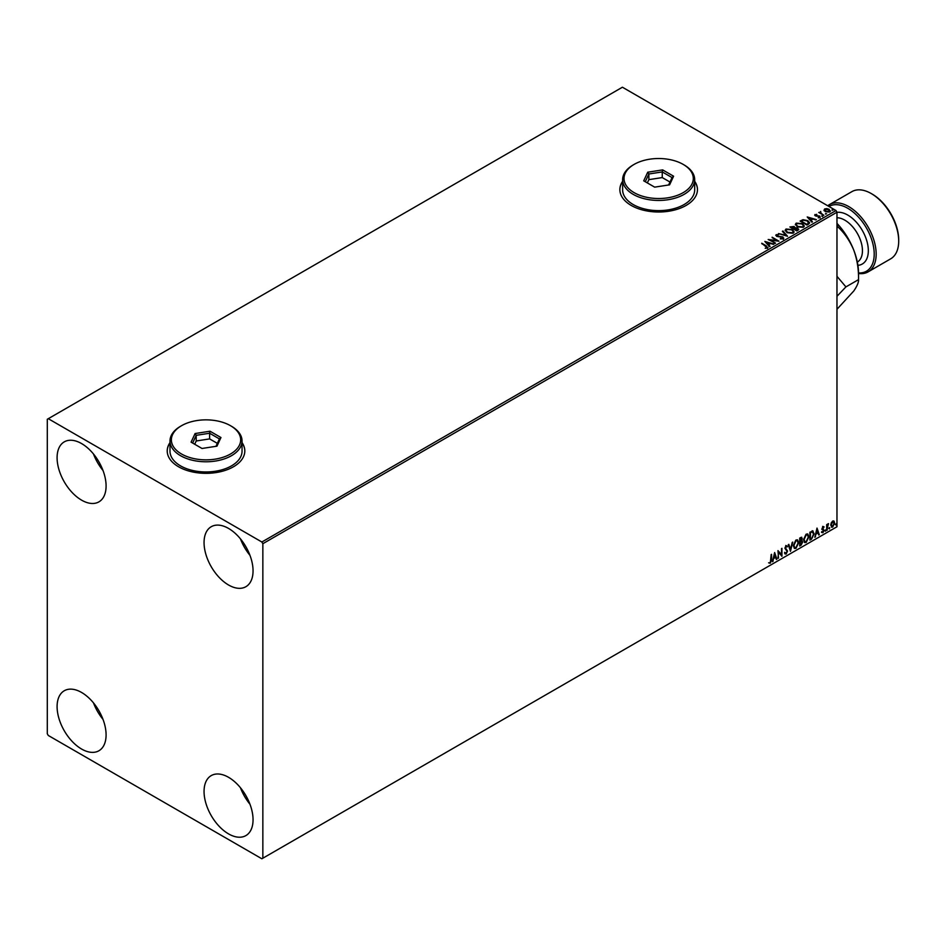 <?xml version="1.0" encoding="UTF-8"?>
<svg xmlns="http://www.w3.org/2000/svg" width="946" height="946" viewBox="0 0 946 946"><rect width="100%" height="100%" fill="white"/><g stroke="black" fill="none" stroke-linecap="round" stroke-linejoin="round"><path stroke-width="1.42" d="M169.996 442.622A38.798 22.397 0 0 0 167.217 450.935A38.798 22.397 0 0 0 178.581 466.78A38.798 22.397 0 0 0 220.867 471.628A38.798 22.397 0 0 0 244.813 450.935A38.798 22.397 0 0 0 242.046 442.622M169.996 442.846A38.798 22.397 0 0 0 167.229 451.053M622.634 181.289A38.798 22.397 0 0 0 619.867 189.602A38.798 22.397 0 0 0 631.23 205.448A38.798 22.397 0 0 0 673.505 210.296A38.798 22.397 0 0 0 697.462 189.602A38.798 22.397 0 0 0 694.683 181.289M622.634 181.514A38.798 22.397 0 0 0 619.867 189.72M228.554 833.887A34.635 19.996 60 0 1 205.921 803.367A34.635 19.996 60 0 1 211.23 775.602A34.635 19.996 60 0 1 228.554 777.316A34.635 19.996 60 0 1 251.187 807.849A34.635 19.996 60 0 1 245.877 835.602A34.635 19.996 60 0 1 228.554 833.887M249.957 804.218A34.635 19.996 60 0 1 240.461 787.758M81.593 500.15A34.635 19.996 60 0 1 58.959 469.63A34.635 19.996 60 0 1 64.269 441.865A34.635 19.996 60 0 1 81.593 443.579A34.635 19.996 60 0 1 104.226 474.112A34.635 19.996 60 0 1 98.916 501.865A34.635 19.996 60 0 1 81.593 500.15M102.996 470.481A34.635 19.996 60 0 1 93.5 454.021M228.554 584.995A34.635 19.996 60 0 1 205.921 554.474A34.635 19.996 60 0 1 211.23 526.721A34.635 19.996 60 0 1 228.554 528.436A34.635 19.996 60 0 1 251.187 558.956A34.635 19.996 60 0 1 245.877 586.709A34.635 19.996 60 0 1 228.554 584.995M249.957 555.326A34.635 19.996 60 0 1 240.461 538.877M81.593 749.043A34.635 19.996 60 0 1 58.959 718.511A34.635 19.996 60 0 1 64.269 690.757A34.635 19.996 60 0 1 81.593 692.472A34.635 19.996 60 0 1 104.226 723.004A34.635 19.996 60 0 1 98.916 750.757A34.635 19.996 60 0 1 81.593 749.043M102.996 719.374A34.635 19.996 60 0 1 93.5 702.913M47.3 419.255L47.3 733.765L48.281 735.468L261.865 858.779L262.846 858.211L262.846 543.702L261.865 542.011L48.281 418.7L47.3 419.255M833.603 520.891L834.206 522.748L832.669 527.064L830.73 525.207L831.25 522.854L832.669 521.069L834.088 521.211L834.597 522.972L832.669 527.064L831.522 527.17M832.669 521.069L833.698 520.986M826.686 530.41L826.686 524.628L827.218 524.321L827.218 525.172L828.53 523.658L826.686 530.41M823.032 526.638L824.049 526.875L822.677 528.849L824.049 530.363L822.937 532.681L821.849 532.527L823.528 530.706L822.027 528.731L823.032 526.638L824.049 526.875L823.375 527.265M823.741 527.549L822.677 527.099L822.559 528.4M822.169 528.175L824.049 530.363M823.659 530.138L822.937 532.681L821.849 532.527M822.157 531.818L822.878 532.007M823.398 530.221L822.192 529.535M812.567 530.931L814.116 533.816L811.491 539.196L809.894 540.107L809.894 532.196L813.158 531.084M800.671 537.517L802.243 538.57L801.605 540.627L802.681 542.023L801.061 545.203L799.701 545.996L799.701 538.085L801.77 537.293M801.558 537.222L801.215 540.403L802.184 540.734M790.466 551.329L788.266 544.683L788.834 544.352L790.501 549.39L792.748 542.093L790.466 551.329M778.511 558.235L777.979 550.619L781.408 554.545L781.94 548.337L781.94 556.26L778.511 552.346L777.979 558.081M771.037 559.902L771.558 554.321L771.558 559.677L770.304 563.177L769.003 563.012L770.304 562.362L771.037 559.902M771.167 554.557L770.304 563.177L769.003 563.012M262.846 858.211L836.974 526.745L836.974 212.235L262.846 543.702M774.632 552.547L776.926 559.145L776.347 559.476L775.649 557.348L773.722 558.459L772.433 561.735L774.632 552.547M787.06 547.001L785.748 546.291L786.67 546.776L785.748 546.291L785.062 547.687L787.167 550.844L786.114 554.049L784.577 553.209L785.003 552.559L786.079 553.256L787.037 551.364L784.92 548.254L786.15 545.7L787.474 546.28L787.06 547.001L786.138 546.516L785.452 547.911L787.557 551.069L786.114 554.049L784.577 553.209M785.003 552.559L786.079 553.256M786.15 545.7L787.474 546.28L786.765 546.599M793.363 545.736L795.964 540.024L797.561 539.894L798.637 542.649L796.012 548.325L794.451 548.455L793.363 545.736M803.568 539.847L806.169 534.135L807.754 534.005L808.842 536.76L806.205 542.436L804.644 542.566L803.568 539.847M817.013 528.081L819.307 534.679L818.728 535.01L818.018 532.882L816.102 533.993L814.813 537.269L817.013 528.081M825.018 530.824L825.456 529.914L825.456 531.226L824.628 530.6M825.456 529.914L825.066 531.002M829.063 528.483L829.5 527.572L829.5 528.897L828.672 528.258M829.5 527.572L829.11 528.672M835.661 524.675L836.098 523.765L836.098 525.089L835.271 524.451M836.098 523.765L835.708 524.864M824.037 210.249L824.628 208.948L826.875 208.605L829.169 209.338L829.819 211.939L825.302 211.573L824.037 210.249L824.628 208.948L826.875 208.605M830.482 211.005L829.819 211.939M823.753 215.345L818.739 212.448L820.005 212.566L820.667 211.431L820.951 213.027L823.753 215.345M819.13 212.673L820.005 213.027L820.667 211.431M820.62 211.975L820.951 213.477L823.883 215.262M814.683 215.25L816.729 214.328L815.807 215.534L819.756 216.078L820.087 217.556L818.325 217.793L819.413 217.237L819.248 216.398L815.31 215.854L814.991 214.506L815.31 215.854M815.641 214.848L815.807 215.984L816.386 215.723M816.386 216.173L819.756 216.078L820.087 217.556M818.16 217.805L819.413 217.686L819.248 216.398M808.546 224.119L806.95 225.042L800.103 221.08L803.012 219.685L807.837 220.678L809.67 222.795L808.546 224.119M796.757 230.93L789.898 226.969L794.143 226.472L794.959 227.69L797.797 228.081L798.128 230.138L796.757 230.93M794.983 227.513L794.959 228.14L797.797 228.081M798.755 229.299L798.128 230.138M787.521 236.264L778.463 233.567L785.913 235.282L782.377 231.309L782.957 230.978L787.521 236.264M775.566 243.157L768.176 239.504L776.725 240.485L772.137 237.221L778.996 241.183L770.458 240.213L775.566 243.157M765.196 248.278L766.828 247.592L761.767 243.217L766.39 245.889L767.537 247.994L765.456 248.29L766.993 247.462M768.01 247.367L767.537 247.994M261.865 542.011L835.992 210.532L622.409 87.221L48.281 418.7M764.841 241.431L773.982 244.08L770.505 243.548L768.578 244.659L770.068 246.338L769.5 246.67L764.841 241.431M783.347 238.865L780.308 238.9L782.614 238.487L782.401 237.257L776.548 236.323L776.181 234.691L778.664 234.596L776.867 235.093L777.044 236.003L782.945 236.961L783.347 238.865L783.844 238.156M780.391 238.451L782.614 238.936L782.401 237.257M775.744 235.329L778.664 234.596M776.867 235.093L777.044 236.453L778.251 236.323M787.025 232.621L785.145 230.292L785.996 229.015L792.275 229.559L794.12 231.888L793.245 233.154L787.025 232.621M797.23 226.733L795.35 224.403L796.201 223.126L802.468 223.67L804.325 225.999L803.45 227.265L797.23 226.733M807.222 216.965L816.363 219.602L812.886 219.082L810.959 220.193L812.448 221.861L811.881 222.192L807.222 216.965M821.601 216.031L822.606 216.102M825.645 213.69L826.65 213.772M832.232 209.882L833.249 209.965M835.992 210.532L836.974 212.235M697.462 189.72A38.798 22.397 0 0 0 694.683 181.514M244.813 451.053A38.798 22.397 0 0 0 242.046 442.846M761.767 243.666L766.39 246.338L767.537 248.455M765.29 241.951L773.461 244.375M769.808 246.492L768.578 244.659M766.532 242.365L768.105 244.576L769.583 243.264L766.532 242.365L768.105 244.115L769.583 243.264M769.003 239.988L776.725 240.485M772.137 237.671L778.18 241.171M775.176 243.394L770.458 240.213M782.614 238.936L782.401 237.718L782.614 238.936M776.867 235.554L777.044 236.453L776.867 235.554M778.251 236.784L779.587 236.346M779.587 236.796L782.945 236.961M782.945 237.411L783.347 239.326M779.043 233.686L785.913 235.282M782.649 231.604L782.957 230.978M782.957 231.427L787.155 236.145M785.168 230.528L785.996 229.015M785.996 229.476L792.275 229.559M792.275 230.008L794.108 232.113M786.067 230.694L787.557 232.763L792.523 233.213L793.221 231.924M791.743 229.854L786.717 229.405L786.043 230.446L787.557 232.314L792.523 232.763L793.245 231.687L791.743 229.854M790.288 227.194L794.143 226.472M794.143 226.934L794.959 228.14M797.797 228.53L798.72 229.511M794.025 228.743L796.579 230.67L797.277 228.388L794.025 228.743L796.579 230.221L797.277 228.388M791.128 227.075L793.327 228.79L793.635 226.792L791.128 227.075L793.327 228.341L793.635 226.792M795.361 224.64L796.201 223.126M796.201 223.587L802.468 223.67M802.468 224.119L804.301 226.224M796.272 224.805L797.75 226.874L802.728 227.324L803.414 226.035M801.936 223.966L796.922 223.516L796.248 224.557L797.75 226.425L802.728 226.874L803.438 225.798L801.936 223.966M800.493 221.305L803.012 219.685M803.012 220.134L807.837 220.678M807.837 221.128L809.646 223.031M808.582 223.54L807.305 220.974L803.391 220.217L801.333 221.187L806.784 224.781L808.7 222.842M801.333 221.187L806.784 224.332L808.735 223.067M807.671 217.474L815.842 219.91M812.188 222.014L810.959 220.193M808.913 217.899L810.486 220.111L811.952 218.798L808.913 217.899L810.486 219.649L811.952 218.798M814.991 214.967L816.729 214.789M815.641 215.298L815.807 215.984L815.641 215.298M819.756 216.539L820.087 218.018M819.413 217.686L819.248 216.859L819.413 217.686M822.476 215.972L822.606 216.563M820.005 213.027L820.099 212.022M820.62 212.424L820.951 213.477L820.62 212.424M825.645 214.151L825.503 213.56M824.037 210.698L824.628 209.397M826.875 209.054L829.169 209.338M829.169 209.787L830.458 211.218M825.243 209.752L825.834 211.715L829.204 212.034L829.63 211.112M824.829 210.201L825.243 209.303L825.834 211.265L829.666 211.348M829.204 212.034L828.649 209.645L825.243 209.303M832.232 210.343L832.102 209.752M769.914 562.941L768.613 562.775M774.549 552.925L776.926 559.145M773.722 558.459L775.649 557.348M773.32 558.235L773.012 561.404M774.679 554.439L773.556 557.289L775.413 556.662L774.679 554.439L773.946 557.513M777.979 550.667L781.408 554.545M781.538 548.562L781.538 556M778.109 558.01L778.511 552.346M785.724 553.824L785.038 553.966M784.612 552.334L785.688 553.032L784.612 552.334M785.759 545.475L787.084 546.043M788.574 544.506L790.501 549.39M792.228 542.389L790.253 550.678M797.36 539.799L798.637 542.649M798.247 542.425L796.012 548.325M795.621 548.101L794.262 548.325M797.064 540.663L795.598 540.604L793.505 545.192L794.569 547.486M798.117 542.945L797.253 540.757L795.988 540.828L793.895 545.428L794.758 547.616L795.988 547.533L798.117 542.945M801.215 540.403L802.681 542.023M802.291 541.798L801.061 545.203M800.671 544.979L799.701 545.546M802.161 542.33L800.943 541.171L801.77 542.105L800.943 541.171L799.831 541.715L800.221 544.884L802.161 542.33L801.333 541.396L800.221 541.94L800.221 544.884M801.723 538.889L799.831 538.357L800.221 541.124L801.723 538.889L800.221 538.593L800.221 541.124M807.565 533.911L808.842 536.76M808.452 536.536L806.205 542.436M805.815 542.212L804.455 542.436M807.269 534.774L805.803 534.715L803.698 539.303L804.774 541.597M808.31 537.056L807.458 534.868L806.193 534.939L804.088 539.539L804.963 541.727L806.193 541.644L808.31 537.056M812.176 530.706L813.726 533.591L811.491 539.196M811.1 538.96L809.894 539.658M812.626 531.865L810.036 532.48L810.426 538.995L812.401 537.647L813.584 534.123L812.283 531.841L810.426 532.704L810.426 538.995M816.93 528.459L819.307 534.679M816.102 533.993L818.018 532.882M815.7 533.769L815.393 536.938M817.06 529.961L815.937 532.823L817.793 532.196L817.06 529.961L816.327 533.047M822.642 526.414L823.659 526.65M823.351 527.324L822.677 527.099L823.351 527.324M822.819 528.92L823.481 529.346M822.547 532.456L821.459 532.302M821.767 531.593L822.488 531.782M821.802 529.299L822.831 529.949M826.828 524.545L827.218 525.172M828.034 523.765L828.282 524.415M827.301 526.13L827.62 524.25M826.91 525.905L827.218 530.115M832.279 526.839L831.333 527.04M833.26 521.648L832.279 521.565L830.872 524.675L832.279 526.13M830.872 524.675L832.669 526.354L831.652 526.272M832.669 526.354L834.076 523.28L832.669 521.79L831.262 524.9M833.071 521.506L832.279 521.565M858.53 272.933A37.414 21.604 -120 0 0 873.631 247.403A37.414 21.604 -120 0 0 847.758 208.274A37.414 21.604 -120 0 0 828.956 206.476M827.726 205.755A38.798 22.397 60 0 1 829.335 204.655A38.798 22.397 60 0 1 848.728 206.583A38.798 22.397 60 0 1 874.08 240.769A38.798 22.397 60 0 1 868.132 271.857A38.798 22.397 60 0 1 858.53 273.5M872.247 194.131L871.266 193.563L872.247 194.131A37.414 21.604 60 0 1 898.7 239.953L898.7 241.088A38.798 22.397 -120 0 0 871.266 193.563L871.266 193.563A38.798 22.397 -120 0 0 851.873 191.648L829.335 204.655M868.132 271.857L890.671 258.837A38.798 22.397 -120 0 0 898.7 241.088M836.974 296.287L845.925 286.898L836.974 276.315M836.974 223.362A49.878 28.794 60 0 1 853.8 250.229A49.878 28.794 60 0 1 858.53 273.323L858.53 279.626C858.767 282.168 857.194 285.94 853.8 290.966L836.974 309.283M836.974 225.195L838.168 227.146C844.743 233.343 849.957 241.041 853.8 250.229C857.171 259.571 858.743 269.374 858.53 279.626L845.925 286.898M838.168 227.146L836.974 227.832M634.163 192.665A34.635 19.996 0 0 0 683.154 192.665A34.635 19.996 0 0 0 683.154 164.379L684.135 164.947A36.019 20.8 180 0 1 694.683 179.645A36.019 20.8 180 0 1 672.452 198.861A36.019 20.8 180 0 1 633.193 194.356A36.019 20.8 180 0 1 622.634 179.645A36.019 20.8 180 0 1 633.193 164.947L634.163 164.379A34.635 19.996 0 0 0 634.163 192.665M622.634 179.645L622.634 189.827A36.019 20.8 0 0 0 633.193 204.537A36.019 20.8 0 0 0 672.452 209.042A36.019 20.8 0 0 0 694.683 189.827L694.683 179.645M662.661 169.89L673.599 176.204L669.602 184.837L654.656 187.142L643.718 180.828L647.726 172.207L662.661 169.89L662.247 171.924L648.861 173.993L645.267 181.727M684.135 164.947L683.154 164.379A34.635 19.996 0 0 0 634.163 164.379M669.981 182.034L662.247 177.576L648.861 179.645L648.861 173.993L647.726 172.207M648.861 179.645L647.336 182.921M662.247 177.576L662.247 171.924L672.05 177.576L668.621 184.99M673.599 176.204L672.05 177.576M181.526 453.997A34.635 19.996 0 0 0 230.517 453.997A34.635 19.996 0 0 0 230.517 425.712L231.498 426.279A36.019 20.8 180 0 1 242.046 440.978A36.019 20.8 180 0 1 219.803 460.194A36.019 20.8 180 0 1 180.544 455.688A36.019 20.8 180 0 1 169.996 440.978A36.019 20.8 180 0 1 180.544 426.279L181.526 425.712A34.635 19.996 0 0 0 181.526 453.997M169.996 440.978L169.996 451.159A36.019 20.8 0 0 0 180.544 465.87A36.019 20.8 0 0 0 219.803 470.375A36.019 20.8 0 0 0 242.046 451.159L242.046 440.978M210.024 431.222L220.962 437.537L216.953 446.169L202.018 448.475L191.08 442.16L195.089 433.54L210.024 431.222L209.61 433.244L196.212 435.326L192.629 443.059M231.498 426.279L230.517 425.712A34.635 19.996 0 0 0 181.526 425.712M217.344 443.367L209.61 438.909L196.212 440.978L196.212 435.326L195.089 433.54M196.212 440.978L194.699 444.253M209.61 438.909L209.61 433.244L219.413 438.909L215.972 446.311M220.962 437.537L219.413 438.909M857.324 262.089A24.939 14.403 -120 0 0 861.097 242.093A24.939 14.403 -120 0 0 844.813 220.158A24.939 14.403 -120 0 0 836.974 217.746M836.974 212.365A29.101 16.803 60 0 1 847.758 215.061A29.101 16.803 60 0 1 867.648 244.245A29.101 16.803 60 0 1 857.904 265.341"/></g></svg>
